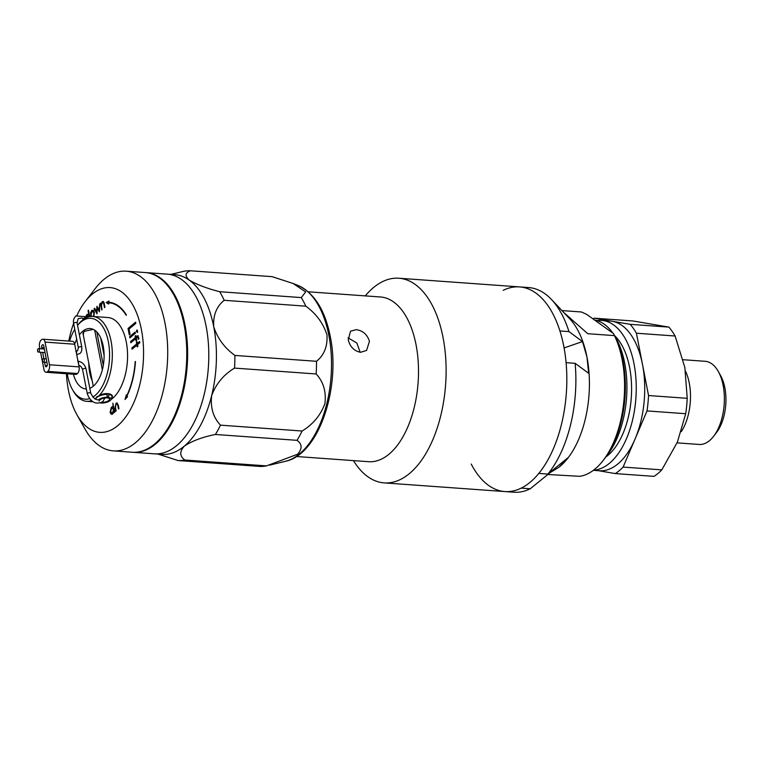 <?xml version="1.0" encoding="UTF-8"?>
<svg xmlns="http://www.w3.org/2000/svg" width="763" height="763" viewBox="0 0 763 763"><rect width="100%" height="100%" fill="white"/><g stroke="black" fill="none" stroke-linecap="round" stroke-linejoin="round"><path stroke-width="1.14" d="M547.844 474.51L579.785 476.312A82.576 43.682 -85.9 0 0 603.142 460.499A82.576 43.682 -85.9 0 0 622.112 359.497A82.576 43.682 -85.9 0 0 614.444 335.625L613.557 333.746A80.067 42.356 94.1 0 1 604.582 458.639L603.142 460.499M471.21 464.038A102.595 54.268 -85.9 0 0 504.848 491.553A102.595 54.268 -85.9 0 0 563.762 346.183A102.595 54.268 -85.9 0 0 519.555 286.907A102.595 54.268 -85.9 0 1 559.928 330.951L568.969 331.6L582.493 341.576L586.947 356.97L588.664 373.307L575.14 363.322L566.089 362.673A102.595 54.268 -85.9 0 1 538.802 473.422L547.853 474.081L567.825 457.867L559.145 467.09A82.576 43.682 -85.9 0 0 559.985 466.403A82.576 43.682 -85.9 0 0 586.947 356.97A82.576 43.682 -85.9 0 0 569.799 318.886L551.496 299.516A102.595 54.268 -85.9 0 0 528.606 287.556L519.555 286.907A102.595 54.268 -85.9 0 0 503.218 290.331M613.433 333.526L586.69 314.375L581.435 311.981L561.95 310.579M606.022 456.694A75.07 39.714 -85.9 0 0 624.687 363.102A75.07 39.714 -85.9 0 0 614.701 335.873M605.832 456.961A66.305 35.079 -85.9 0 0 629.609 367.442A66.305 35.079 -85.9 0 0 614.558 335.586M593.385 470.323L599.375 470.752A75.07 39.714 -85.9 0 0 642.484 364.38A75.07 39.714 -85.9 0 0 610.133 321.004L601.664 320.403A75.07 39.714 -85.9 0 0 596.962 320.584M593.585 470.17A75.07 39.714 -85.9 0 0 634.005 363.77A75.07 39.714 -85.9 0 0 601.664 320.403M504.848 491.553A102.595 54.268 -85.9 0 0 521.196 488.129L530.247 488.778A102.595 54.268 -85.9 0 1 513.9 492.211L384.132 482.884A102.595 54.268 -85.9 0 0 443.045 337.504A102.595 54.268 -85.9 0 0 398.839 278.228A102.595 54.268 -85.9 0 0 365.277 295.891M559.145 467.09L550.228 472.564L530.247 488.778M612.899 333.145A75.07 39.714 -85.9 0 0 594.549 320.002M563.685 312.42L587.758 333.708L614.444 335.625M568.969 331.6A102.595 54.268 -85.9 0 0 551.496 299.516M547.853 474.081A102.595 54.268 -85.9 0 0 575.14 363.322M582.493 341.576L564.086 347.918M369.445 341.338L366.564 350.446L360.575 352.306C354.175 351.037 350.064 346.879 348.262 339.821L350.522 331.237L356.168 329.645C362.892 330.646 367.318 334.547 369.445 341.338M348.023 337.837L356.855 343.007L360.174 352.268M296.368 456.512L368.624 461.701A82.576 43.682 -85.9 0 0 416.035 344.685A82.576 43.682 -85.9 0 0 380.46 296.979L308.204 291.79M353.441 460.614A102.595 54.268 -85.9 0 0 384.132 482.884M681.321 431.62A41.688 22.051 -85.9 0 0 689.247 382.95A41.688 22.051 -85.9 0 0 685.517 371.19M677.067 442.874L699.194 444.457A41.688 22.051 -85.9 0 0 713.558 436.379A41.688 22.051 -85.9 0 0 723.133 385.391A41.688 22.051 -85.9 0 0 718.231 371.352A41.688 22.051 -85.9 0 0 705.165 361.3L683.114 359.716M718.231 371.352L720.539 375.444A36.681 19.409 94.1 0 1 724.85 387.795A36.681 19.409 94.1 0 1 716.428 432.659L713.558 436.379M675.112 336.006L636.428 333.221L648.54 395.53L687.225 398.315L684.84 367.423L675.112 336.006A82.576 43.682 94.1 0 0 668.865 327.108L632.861 320.956L594.177 318.181A82.576 43.682 -85.9 0 0 593.051 318.934M668.865 327.108L630.171 324.332A82.576 43.682 -85.9 0 1 636.428 333.221M594.177 318.181L630.171 324.332M687.225 398.315A82.576 43.682 94.1 0 1 685.699 413.708L647.005 410.923A82.576 43.682 -85.9 0 0 648.54 395.53M647.005 410.923L623.113 467.08L661.807 469.865L677.42 442.044L685.699 413.708M661.807 469.865A82.576 43.682 94.1 0 1 654.025 476.36L615.331 473.585A82.576 43.682 -85.9 0 0 623.113 467.08M615.331 473.585L598.354 470.676M93.391 316.492L93.925 312.649L91.961 311.218L91.026 315.071L91.627 316.416M93.401 316.483L93.925 312.649M94.354 312.677L92.39 311.256M91.274 316.426L91.045 312.706L92.228 310.436L93.839 310.36M66.457 373.736A72.561 38.388 -85.9 0 0 76.987 414.843A72.561 38.388 -85.9 0 0 117.702 425.687A72.561 38.388 -85.9 0 0 141.393 329.521A72.561 38.388 -85.9 0 0 92.151 294.251A72.561 38.388 -85.9 0 0 85.122 301.662A72.561 38.388 -85.9 0 0 77.006 315.205M73.62 323.398A72.561 38.388 -85.9 0 0 68.775 341.071M85.122 301.662L95.165 288.652A90.082 47.649 94.1 0 1 103.892 279.449A90.082 47.649 94.1 0 1 126.21 271.189A90.082 47.649 94.1 0 1 167.469 343.35A90.082 47.649 94.1 0 1 135.604 442.616A90.082 47.649 94.1 0 1 113.296 450.876A90.082 47.649 94.1 0 1 85.075 429.159L76.987 414.843M126.21 271.189L145.266 272.553A90.082 47.649 94.1 0 1 186.534 344.723A90.082 47.649 94.1 0 1 154.67 443.98A90.082 47.649 94.1 0 1 132.352 452.249L113.296 450.876M104.283 306.545A90.082 47.649 94.1 0 1 104.579 305.925M110.587 411.772L112.581 413.136L113.553 409.273L111.56 407.919L110.587 411.772M112.047 413.412L113.01 413.174L113.973 409.302L111.98 407.947M113.086 406.879L112.953 403.493M111.999 414.319L110.568 412.192L111.818 407.146L112.523 406.793M114.555 412.297L114.383 411.41L114.154 412.392M110.139 412.163L111.388 407.108L113.143 407.175L112.886 403.16L114.65 412.22L114.202 412.602L113.964 411.371L112.733 413.956C111.532 414.748 110.673 414.147 110.139 412.163L110.568 412.192M101.708 307.193L101.727 309.959L100.439 303.34L100.888 302.959L101.117 304.151L102.261 301.671C103.329 301.127 104.006 301.862 104.293 303.884L104.951 307.27L104.502 307.642L103.549 303.064L102.347 302.558L101.431 305.353L101.708 307.193M102.08 309.664L100.954 303.293M104.855 307.346L103.968 303.102L102.767 302.587M102.347 302.558L103.091 302.386M101.546 304.189L103.158 301.452M101.345 303.178L101.536 304.151M131.827 347.995L136.663 343.96L136.329 342.215L137.006 341.652L137.34 343.388L139.572 341.538L139.81 342.759L137.578 344.609L137.922 346.354L137.245 346.917L136.901 345.181L132.066 349.216L131.827 347.995L136.663 343.96M137.092 343.989L136.329 342.215M137.702 343.092L139.629 341.862M132.428 348.92L132.257 348.023M137.598 346.621L136.968 345.505M135.375 333.278L129.863 337.885L129.624 336.664L135.137 332.058L135.375 333.278M130.225 337.589L130.053 336.693L135.204 332.391M135.814 323.388L129.042 329.044L130.063 334.28L129.29 334.919L128.031 328.471L135.576 322.177L135.814 323.388M129.643 334.623L128.461 328.5L135.642 322.501M137.645 332.382L136.844 331.724L137.254 330.074M136.415 331.695L136.777 330.083L137.578 330.732L137.216 332.353L136.844 331.724M130.578 341.547L135.413 337.504L135.146 336.111L135.824 335.548L136.091 336.941L137.95 335.682L138.942 338.61L138.246 339.201L138.17 337.818L137.092 337.532L136.329 338.171L136.73 340.25L136.052 340.823L135.652 338.734L130.816 342.768L130.578 341.547L135.413 337.504M136.453 336.645L136.968 336.206M137.397 336.235L138.151 335.749M135.833 337.542L135.881 335.882M131.169 342.463L130.998 341.576M136.415 340.517L135.719 339.068M138.666 339.23L138.599 337.847L137.521 337.561M86.019 316.082L87.058 314.375L88.823 314.528L88.05 310.57L88.508 310.198L89.7 316.368M96.624 312.057L96.901 306.297L99.076 310.016L99.724 303.932L99.476 311.838L97.282 308.128L97.015 313.898L94.116 308.614L94.602 308.214L97.044 312.086L97.302 306.812M99.495 311.38L97.282 308.128M97.712 308.157L97.674 308.834M97.035 313.393L94.746 308.481M99.095 309.32L99.495 310.045L99.715 304.323M115.68 411.362L115.051 408.138L116.014 403.255L116.92 402.864L118.36 405.449L118.971 408.615L118.523 408.997L117.55 404.428L116.167 404.066L115.299 406.24L116.138 410.98L115.68 411.362M116.043 411.066L115.051 408.138M115.48 408.167L116.014 403.255M116.434 403.284L117.13 402.912M118.875 408.691L117.969 404.457L116.596 404.094M108.918 301.337L106.601 302.644L108.747 303.846M109.243 302.835A57.301 30.31 94.1 0 1 109.452 302.844A57.301 30.31 94.1 0 1 126.391 314.957M108.823 302.797A57.301 30.31 94.1 0 1 109.033 302.816A57.301 30.31 94.1 0 1 126.21 315.319L126.4 314.938A57.797 30.577 -85.9 0 0 108.851 302.301L108.937 301.051L106.181 302.615L108.737 304.046L108.823 302.797M126.668 395.272L125.657 398.772M135.204 361.557A57.301 30.31 94.1 0 1 126.849 395.568L126.372 394.795L125.008 399.497L127.526 396.655L127.039 395.883A57.797 30.577 -85.9 0 0 135.461 361.557L135.461 361.557M90.883 316.454L90.616 312.677L91.808 310.407L93.42 310.331L94.374 312.267L93.773 316.521M88.05 310.57L88.823 314.528M89.214 316.569L87.23 315.176L86.448 316.387M89.643 316.597L87.65 315.205M86.372 316.33L88.155 314.06M132.781 452.278A90.082 47.649 -85.9 0 0 133.201 452.306L154.384 453.832A90.082 47.649 -85.9 0 0 206.105 326.183A90.082 47.649 -85.9 0 0 167.297 274.136A90.082 47.649 94.1 0 1 208.557 346.297A90.082 47.649 94.1 0 1 176.692 445.563A90.082 47.649 94.1 0 1 154.384 453.832L162.004 454.376A90.082 47.649 -85.9 0 0 184.322 446.117C192.219 440.89 202.586 437.018 215.424 434.471L297.045 440.337C302.253 444.171 302.415 448.806 297.551 454.252L266.449 465.888A95.079 50.301 -85.9 0 1 259.697 466.412L178.075 460.547L158.027 454.09M178.075 460.547A95.079 50.301 94.1 0 0 184.827 460.022C179.62 456.169 179.448 451.534 184.322 446.117A90.082 47.649 -85.9 0 0 211.685 395.492C210.245 407.442 213.173 417.332 220.469 425.153A95.079 50.301 94.1 0 1 215.424 434.471M133.201 452.306A90.082 47.649 -85.9 0 0 184.932 324.656A90.082 47.649 -85.9 0 0 146.114 272.62L174.918 274.69A90.082 47.649 -85.9 0 1 189.262 280.116A90.082 47.649 -85.9 0 1 213.735 326.726C217.445 338.295 224.503 347.871 234.899 355.434A95.079 50.301 94.1 0 1 234.527 368.1C223.702 374.614 216.091 383.741 211.685 395.492A90.082 47.649 -85.9 0 0 213.735 326.726C213.011 315.338 216.492 306.526 224.179 300.298A95.079 50.301 94.1 0 0 219.677 291.714C206.945 288.433 196.806 284.57 189.262 280.116C184.675 275.872 185.075 272.772 190.464 270.789A95.079 50.301 94.1 0 0 183.711 271.313L170.922 274.394M234.899 355.434L316.511 361.3A95.079 50.301 -85.9 0 1 316.14 373.965L234.527 368.1M316.14 373.965C323.436 381.786 326.364 391.677 324.914 403.627C320.508 415.377 312.897 424.505 302.081 431.019L220.469 425.153M297.045 440.337A95.079 50.301 -85.9 0 0 302.081 431.019M184.827 460.022L266.449 465.888M219.677 291.714L301.29 297.58L305.677 291.933L293.106 283.493L272.076 276.654L190.464 270.789M301.29 297.58A95.079 50.301 -85.9 0 1 305.801 306.163L224.179 300.298M305.801 306.163C316.159 313.679 323.207 323.254 326.965 334.881C327.68 346.278 324.189 355.091 316.511 361.3M93.286 329.378L83.92 331.419L83.291 334.909M88.804 363.283A30.272 16.013 -85.9 0 0 92.199 380.747M89.796 388.31A30.272 16.013 -85.9 0 0 93.315 386.173A30.272 16.013 -85.9 0 0 104.026 352.811A30.272 16.013 -85.9 0 0 90.148 328.548A30.272 16.013 -85.9 0 0 82.652 331.333A30.272 16.013 -85.9 0 0 79.409 334.833M76.701 339.297A30.272 16.013 -85.9 0 0 74.679 344.161M73.401 374.232A30.272 16.013 -85.9 0 0 85.809 388.949A30.272 16.013 -85.9 0 0 86.362 388.968M92.781 397.141A40.534 21.44 -85.9 0 0 95.117 395.463A40.534 21.44 -85.9 0 0 108.356 341.738A40.534 21.44 -85.9 0 0 80.849 322.043A40.534 21.44 -85.9 0 0 77.568 325.372M77.559 325.343L78.064 324.695A42.537 22.499 94.1 0 1 80.764 321.643L83.653 319.23A42.537 22.499 94.1 0 1 92.724 316.445A42.537 22.499 94.1 0 1 112.123 349.12A42.537 22.499 94.1 0 1 98.589 396.102L96.653 396.913L95.699 398.515A42.537 22.499 94.1 0 1 95.013 398.973M98.589 396.102C105.008 391.39 116.129 394.08 111.14 398.4M110.95 399.612A42.537 22.499 -85.9 0 0 112.409 398.496A42.537 22.499 -85.9 0 0 127.459 351.619A42.537 22.499 -85.9 0 0 107.974 317.542L92.724 316.445M95.537 399.24L95.699 398.515M91.407 400.689A42.537 22.499 94.1 0 1 86.629 401.3A42.537 22.499 94.1 0 1 73.296 391.038L72.371 389.407A40.534 21.44 -85.9 0 0 89.5 398.648M74.764 329.311A40.534 21.44 -85.9 0 0 69.557 341.118M67.258 373.794A40.534 21.44 -85.9 0 0 72.371 389.407M38.77 351.934A1.755 0.925 -85.9 0 0 39.39 350.007A1.755 0.925 -85.9 0 0 38.579 348.605A1.755 0.925 -85.9 0 0 38.15 348.767A1.755 0.925 -85.9 0 0 37.53 350.694A1.755 0.925 -85.9 0 0 38.331 352.096A1.755 0.925 -85.9 0 0 38.77 351.934M43.138 358.81A1.755 0.925 94.1 0 1 43.567 358.648A1.755 0.925 94.1 0 1 44.368 360.05A1.755 0.925 94.1 0 1 43.749 361.977A1.755 0.925 94.1 0 1 43.319 362.139A1.755 0.925 94.1 0 1 42.518 360.737A1.755 0.925 94.1 0 1 43.138 358.81M44.578 362.234L45.236 365.639A2.003 1.059 -85.9 0 0 46.104 366.803A2.003 1.059 -85.9 0 0 47.249 363.961L43.729 345.83A2.003 1.059 -85.9 0 0 42.862 344.676A2.003 1.059 -85.9 0 0 42.366 344.857A2.003 1.059 -85.9 0 0 41.717 347.518L41.975 348.844M41.879 359.316L41.555 357.237M40.592 352.258L43.92 369.378A5.007 2.651 -85.9 0 0 46.076 372.268A5.007 2.651 -85.9 0 0 47.316 371.81L47.811 371.39A5.007 2.651 -85.9 0 0 49.452 364.762L45.046 342.101A5.007 2.651 -85.9 0 0 42.89 339.211A5.007 2.651 -85.9 0 0 41.65 339.669L41.145 340.088A5.007 2.651 -85.9 0 0 39.514 346.717L39.895 348.701M42.89 339.211L72.542 341.338A5.007 2.651 94.1 0 1 74.698 344.227L79.104 366.889A5.007 2.651 94.1 0 1 77.464 373.527L47.811 371.39M42.661 352.411L43.882 358.667M47.316 371.81L77.464 373.527M76.968 373.946A5.007 2.651 94.1 0 1 75.728 374.404L46.076 372.268M83.863 318.438A5.255 2.031 -11 0 1 90.559 316.34L90.711 316.473M99.219 401.147A5.255 2.031 -11 0 1 106.419 397.924L107.02 397.256A6.81 2.632 169 0 0 98.475 399.85M108.966 394.509A8.259 3.186 -11 0 1 112.047 396.312A8.259 3.186 -11 0 1 111.951 397.113L110.988 399.507A6.81 2.632 169 0 0 108.527 397.37L108.794 393.613M103.301 365.353L96.815 331.981M100.554 402.969A6.81 2.632 169 0 0 100.954 403.007A6.81 2.632 169 0 0 110.988 399.507M108.527 397.37L107.583 398A5.255 2.031 -11 0 1 109.538 399.144A5.255 2.031 -11 0 1 107.163 401.424A5.255 2.031 -11 0 1 101.861 402.359M95.661 398.582L95.814 399.364A8.259 3.186 -11 0 1 107.144 394.385L107.02 397.256M107.144 394.385L106.973 393.517M102.356 369.759L94.66 330.16M107.583 398L107.097 395.511M298.123 285.505C314.251 293.04 324.962 309.978 330.226 336.321C340.985 387.327 318.934 454.567 285.486 461.281A89.376 47.277 -85.9 0 0 299.659 453.766A89.376 47.277 -85.9 0 0 328.843 335.319A89.376 47.277 -85.9 0 0 298.123 285.505L293.412 283.617M76.51 353.574A1.755 0.925 -85.9 0 0 76.09 351.4M76.739 354.747L79.848 353.46C81.307 352.687 81.965 350.57 81.794 347.127A1.755 0.677 169 0 0 80.468 346.726A1.755 0.677 169 0 0 78.589 347.346A1.755 0.677 169 0 0 78.36 347.794L73.639 323.541C73.029 320.565 73.801 318.018 75.966 315.911L87.039 316.845M81.794 347.127L77.082 322.873A1.755 0.677 169 0 0 75.756 322.472A1.755 0.677 169 0 0 73.877 323.102A1.755 0.677 169 0 0 73.639 323.541M100.43 399.097C96.891 401.023 93.658 399.03 90.74 393.126A1.755 0.677 169 0 0 89.414 392.726A1.755 0.677 169 0 0 87.535 393.355A1.755 0.677 169 0 0 87.297 393.794L82.585 369.55L81.183 366.717L78.713 364.895M90.74 393.126L86.019 368.882A1.755 0.677 169 0 0 84.693 368.481A1.755 0.677 169 0 0 82.824 369.101A1.755 0.677 169 0 0 82.585 369.55M77.998 361.223A1.755 0.925 94.1 0 1 78.417 363.388M44.082 347.69L41.717 347.518M74.698 344.227L45.046 342.101M47.115 365.782L45.236 365.639M49.452 364.762L79.104 366.889M519.555 286.907L398.839 278.228M285.486 461.281L269.663 465.125M86.629 401.3L92.838 401.748M75.785 351.276L77.597 350.77L78.36 347.794M83.615 318.724L81.879 318.009L78.217 318.6L77.082 322.873M44.34 349.015L38.579 348.605M45.036 352.582L38.331 352.096M104.96 398.009L102.671 401.786C95.795 404.934 90.673 402.273 87.297 393.794M86.019 368.882C84.779 364.399 81.994 361.805 77.692 361.099M46.257 358.839L43.567 358.648M46.944 362.396L43.319 362.139M112.047 396.312L111.808 395.091M104.102 355.434L100.706 337.971M93.258 386.212L82.89 332.878M83.672 318.648L82.175 320.498"/></g></svg>
